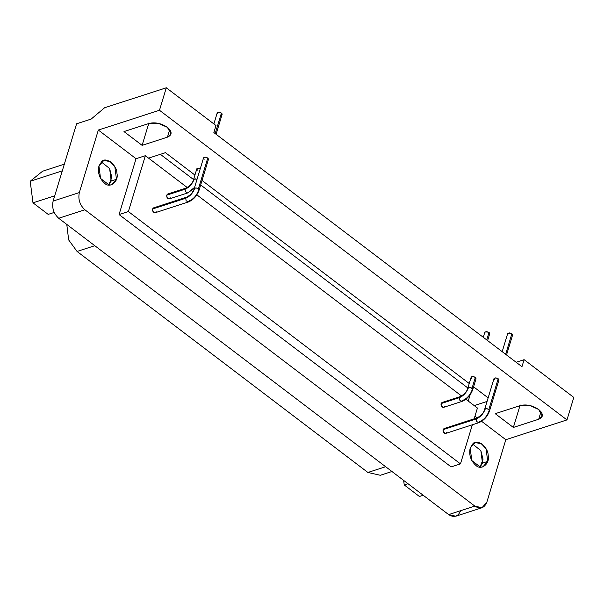 <?xml version="1.0" encoding="UTF-8"?>
<svg xmlns="http://www.w3.org/2000/svg" width="604" height="604" viewBox="0 0 604 604"><rect width="100%" height="100%" fill="white"/><g stroke="black" fill="none" stroke-linecap="round" stroke-linejoin="round"><path stroke-width="0.91" d="M32.994 202.838L30.2 181.26L42.597 171.219L64.334 164.19L42.597 171.219L30.2 181.26L32.994 202.838L54.722 195.802L32.994 202.838L48.184 214.382L32.994 202.838M62.303 170.872L30.2 181.26L62.303 170.872M48.184 214.382L54.194 212.434L48.184 214.382M404.235 484.944L403.646 480.399L404.235 484.944L408.017 483.721L404.235 484.944L419.425 496.488L404.235 484.944M419.425 496.488L423.208 495.265L419.425 496.488M385.654 466.726L367.904 472.464L385.654 466.726M66.78 224.416L68.66 239.924L77.078 251.468L367.874 472.449L380.248 475.265M94.798 245.7L77.048 251.445L94.798 245.7M108.826 185.05L111.793 177.168L109.618 168.539L101.336 161.917L109.618 168.539L111.227 180.996L116.474 179.297L114.858 166.84L110.147 161.57L103.767 160.468L98.935 165.972L100.543 178.429L109.316 185.088L111.642 184.794L116.474 179.297L111.227 180.996L108.826 185.05M472.585 444.023L480.859 450.644L482.475 463.102L480.067 467.156L483.041 459.274L480.859 450.644M482.475 463.102L487.715 461.403L486.107 448.946L481.396 443.676L475.008 442.573L470.176 448.077L471.792 460.535L480.558 467.202L482.883 466.907L487.715 461.403L482.475 463.102M199.124 190.064L208.448 159.365L207.746 158.052L198.422 188.758L207.746 158.052L205.36 157.183L203.556 157.878L194.224 188.576L196.028 187.882L198.422 188.758L199.116 190.079L198.429 190.653C196.519 195.666 193.469 199.078 189.278 200.898L188.312 202L186.092 200.724L185.768 198.233L186.092 200.724L188.312 202C193.416 199.849 197.025 195.87 199.124 190.064L197.312 188.161L194.918 187.987C193.016 193.001 189.966 196.413 185.768 198.233C189.966 196.413 193.016 193.001 194.918 187.987L194.224 188.576C193.423 191.913 190.924 194.767 186.734 197.138L185.768 198.233L152.631 208.961L152.955 211.453L155.175 212.729L188.312 202M185.768 198.233L186.734 197.138L153.597 207.859L152.631 208.961L185.768 198.233M489.572 410.773L498.896 380.075L498.194 378.761L488.87 409.467L498.194 378.761L495.809 377.893L494.004 378.587L484.672 409.286L486.477 408.591L488.87 409.467L489.565 410.788L488.878 411.362C486.967 416.375 483.917 419.788 479.727 421.607L478.761 422.709L476.541 421.433L476.216 418.942L476.541 421.433L478.761 422.709C483.864 420.558 487.473 416.579 489.572 410.773L487.76 408.878L485.367 408.697C483.464 413.71 480.414 417.122 476.216 418.942C480.414 417.122 483.464 413.71 485.367 408.697L484.672 409.286C483.872 412.623 481.373 415.476 477.183 417.847L476.216 418.942L443.079 429.671L443.404 432.162L445.624 433.438L478.761 422.709M476.216 418.942L477.183 417.847L444.046 428.568L443.079 429.671L476.216 418.942M197.531 170.102C196.376 168.878 196.738 168.214 198.633 168.101L200.317 168.546L198.633 168.101L196.828 168.795L193.567 179.547L195.364 178.852L197.047 179.297L194.262 178.95C192.351 183.963 189.301 187.376 185.103 189.203L185.428 191.695L187.648 192.963L185.428 191.695L185.103 189.203C189.301 187.376 192.351 183.963 194.262 178.95L193.567 179.547L160.37 154.322L193.567 179.547C192.759 182.884 190.268 185.73 186.07 188.101L185.103 189.203L166.764 195.137L167.082 197.629L169.301 198.905L187.648 192.963L194.345 188.206M194.601 187.346L187.648 192.963M185.103 189.203L186.07 188.101L167.731 194.035L166.764 195.137L185.103 189.203M472.773 389.474L476.035 378.731L475.34 377.417L472.071 388.168L475.34 377.417L472.947 376.549L471.143 377.243L467.881 387.987L469.678 387.3L472.071 388.168L472.766 389.489L472.079 390.063C470.169 395.076 467.119 398.489 462.928 400.316L461.962 401.411L459.742 400.142L459.418 397.651L459.742 400.142L461.962 401.411C467.066 399.259 470.675 395.28 472.773 389.474L470.961 387.579L468.568 387.398C466.666 392.411 463.615 395.824 459.418 397.651C463.615 395.824 466.666 392.411 468.568 387.398L467.881 387.987L200.679 184.945L467.881 387.994C467.073 391.332 464.574 394.178 460.384 396.549L459.418 397.651L441.079 403.585L441.396 406.077L443.615 407.353L461.962 401.411M459.418 397.651L460.384 396.549L442.045 402.483L441.079 403.585L459.418 397.651M468.243 401.056L470.169 394.714L468.243 401.056M148.569 158.135L187.278 187.55L145.353 155.696L128.388 211.551L460.459 463.887L472.343 424.786L460.459 463.887L451.143 466.907L460.459 463.887L128.388 211.551L119.071 214.563L451.143 466.907L119.071 214.563L128.388 211.551L145.353 155.696L136.036 158.709L119.071 214.563L136.036 158.709L145.353 155.696L148.569 158.135L165.458 152.676L194.926 175.062L165.458 152.676L148.569 158.135M191.574 190.819L192.759 191.717L191.574 190.819M196.844 194.82L461.592 395.998L196.844 194.82M465.888 399.267L474.216 405.594L465.888 399.267M474.155 418.829L477.432 408.032L474.216 405.594L477.432 408.032L474.155 418.829M444.582 406.25C443.729 407.783 442.664 407.723 441.396 406.077C440.648 404.008 441.018 402.793 442.506 402.43M170.268 197.802C169.414 199.335 168.35 199.275 167.082 197.629C166.334 195.56 166.704 194.345 168.191 193.982M446.59 432.336C445.729 433.868 444.672 433.808 443.404 432.162C442.656 430.093 443.026 428.878 444.514 428.508M156.142 211.627C155.281 213.159 154.224 213.099 152.955 211.453C152.208 209.384 152.578 208.169 154.065 207.799M123.986 131.574L142.114 145.345L148.939 122.861L142.114 145.345L167.444 137.146L169.747 129.573L167.444 137.146L171.023 134.096L167.406 127.338L158.354 123.322L149.324 123.375L123.986 131.574L149.324 123.375C155.341 122.046 161.366 123.367 167.406 127.338C172.299 131.672 172.314 134.941 167.444 137.146L142.114 145.345L123.986 131.574M217.274 113.477L217.266 112.797M217.568 112.48L221.019 112.827M216.081 134.254L222.113 114.398L221.411 113.091L215.19 133.575L221.411 113.091L221.932 113.62M222.083 113.899L221.736 114.843M221.411 113.091L219.018 112.216L217.213 112.91L213.869 123.926M507.722 334.186L507.715 333.506M508.017 333.189L511.467 333.544M506.529 354.963L512.562 335.107L511.86 333.801L505.639 354.284L511.86 333.801L512.381 334.329M512.532 334.608L512.184 335.552M511.86 333.801L509.466 332.925L507.662 333.619L502.181 351.664M212.963 123.239L213.975 123.578L212.963 123.239M484.861 332.842L484.853 332.162M485.155 331.845L488.606 332.2M487.624 340.596L489.701 333.763L488.998 332.457L486.733 339.916L488.998 332.457L489.527 332.985M489.67 333.265L489.323 334.208M488.998 332.457L486.605 331.581L484.808 332.276L483.283 337.296M495.235 413.68L513.355 427.451L520.187 404.967L513.355 427.451L538.692 419.251L540.988 411.679L538.692 419.251L542.271 416.201L538.655 409.444L529.602 405.427L520.565 405.48L495.235 413.68L520.565 405.48C526.582 404.151 532.615 405.473 538.655 409.444C543.547 413.778 543.555 417.047 538.692 419.251L513.355 427.451L495.235 413.68M524.106 359.674L573.8 397.432L524.106 359.674L516.126 362.257L524.106 359.674L521.969 366.696L524.106 359.674M213.869 132.57L521.969 366.696L213.869 132.57L215.998 125.541L213.869 132.57M460.618 510.72C458.126 516.646 454.14 517.938 448.644 514.593L58.694 218.271C53.605 213.582 51.755 207.844 53.122 201.064L76.602 123.782L53.122 201.064L79.328 192.585L53.122 201.064C51.755 207.844 53.605 213.582 58.694 218.271L84.9 209.784C79.811 205.096 77.961 199.365 79.328 192.585L98.331 130.056L159.479 110.268L166.304 87.784L104.605 107.754L91.166 119.071L76.602 123.782L91.166 119.071L104.605 107.754L166.304 87.784L215.998 125.541L166.304 87.784L159.479 110.268L566.967 419.916L573.8 397.432L566.967 419.916L159.479 110.268L98.331 130.056L136.036 158.709L98.331 130.056L79.328 192.585C77.961 199.365 79.811 205.096 84.9 209.784L58.694 218.271L448.644 514.593L455.786 516.216L481.992 507.738L474.85 506.107L448.644 514.593L474.85 506.107L84.9 209.784L474.85 506.107C480.346 509.459 484.332 508.168 486.824 502.234L481.992 507.738M202.038 180.468L469.24 383.51L202.038 180.468M473.581 386.809L488.145 397.877L473.581 386.809M487.058 401.434L474.216 405.594L487.058 401.434M474.94 416.239L477.092 417.877L474.94 416.239M481.622 421.313L505.82 439.704L566.967 419.916L505.82 439.704L486.824 502.234L505.82 439.704L481.622 421.313M204.258 159.184C203.095 157.961 203.465 157.297 205.36 157.183C207.482 157.591 208.493 158.361 208.395 159.494M494.706 379.893C493.544 378.67 493.913 378.006 495.809 377.893C497.93 378.3 498.942 379.07 498.844 380.203M471.845 378.549C470.682 377.326 471.052 376.662 472.947 376.549C475.076 376.956 476.088 377.726 475.982 378.859M470.176 448.077L472.955 443.698C477.009 438.504 488.168 446.99 488.145 455.242C490.32 463.615 481.214 470.992 475.748 465.276C470.659 460.588 468.802 454.857 470.176 448.077M98.935 165.972L101.706 161.593C105.768 156.398 116.927 164.884 116.897 173.137C119.079 181.51 109.966 188.886 104.5 183.171C99.411 178.482 97.561 172.752 98.935 165.972M367.904 472.464L77.048 251.445M391.951 471.505L380.278 475.288"/></g></svg>
